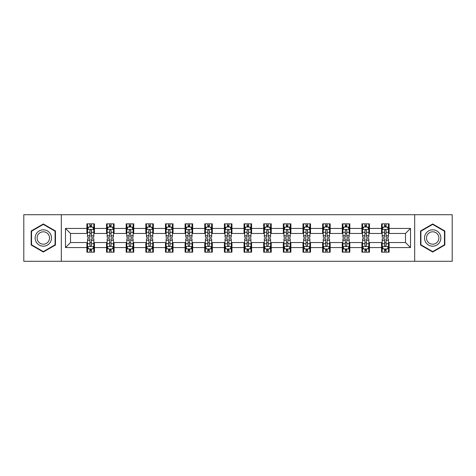 <?xml version="1.0" encoding="UTF-8"?>
<svg xmlns="http://www.w3.org/2000/svg" width="476" height="476" viewBox="0 0 476 476"><rect width="100%" height="100%" fill="white"/><g stroke="black" fill="none" stroke-linecap="round" stroke-linejoin="round"><path stroke-width="0.71" d="M414.673 261.294L452.2 261.294L452.2 214.706L414.673 214.706L414.673 261.294L61.327 261.294L61.327 214.706L23.8 214.706L23.8 261.294L61.327 261.294M414.673 214.706L61.327 214.706M389.112 228.432L389.112 223.833L381.556 223.833L381.556 228.432L369.465 228.432L369.465 223.833L361.909 223.833L361.909 228.432L349.824 228.432L349.824 223.833L342.268 223.833L342.268 228.432L330.177 228.432L330.177 223.833L322.621 223.833L322.621 228.432L310.53 228.432L310.53 223.833L302.98 223.833L302.98 228.432L290.89 228.432L290.89 223.833L283.333 223.833L283.333 228.432L271.243 228.432L271.243 223.833L263.686 223.833L263.686 228.432L251.602 228.432L251.602 223.833L244.045 223.833L244.045 228.432L231.955 228.432L231.955 223.833L224.398 223.833L224.398 228.432L212.314 228.432L212.314 223.833L204.757 223.833L204.757 228.432L192.667 228.432L192.667 223.833L185.11 223.833L185.11 228.432L173.02 228.432L173.02 223.833L165.47 223.833L165.47 228.432L153.379 228.432L153.379 223.833L145.823 223.833L145.823 228.432L133.732 228.432L133.732 223.833L126.176 223.833L126.176 228.432L114.091 228.432L114.091 223.833L106.535 223.833L106.535 228.432L94.444 228.432L94.444 223.833L86.888 223.833L86.888 228.432L65.48 228.432L65.48 247.568L70.519 242.534L86.888 242.534L86.888 252.167L94.444 252.167L94.444 242.534L106.535 242.534L106.535 252.167L114.091 252.167L114.091 242.534L126.176 242.534L126.176 252.167L133.732 252.167L133.732 242.534L145.823 242.534L145.823 252.167L153.379 252.167L153.379 242.534L165.47 242.534L165.47 252.167L173.02 252.167L173.02 242.534L185.11 242.534L185.11 252.167L192.667 252.167L192.667 242.534L204.757 242.534L204.757 252.167L212.314 252.167L212.314 242.534L224.398 242.534L224.398 252.167L231.955 252.167L231.955 242.534L244.045 242.534L244.045 252.167L251.602 252.167L251.602 242.534L263.686 242.534L263.686 252.167L271.243 252.167L271.243 242.534L283.333 242.534L283.333 252.167L290.89 252.167L290.89 242.534L302.98 242.534L302.98 252.167L310.53 252.167L310.53 242.534L322.621 242.534L322.621 252.167L330.177 252.167L330.177 242.534L342.268 242.534L342.268 252.167L349.824 252.167L349.824 242.534L361.909 242.534L361.909 252.167L369.465 252.167L369.465 242.534L381.556 242.534L381.556 252.167L389.112 252.167L389.112 242.534L405.481 242.534L405.481 233.466L389.112 233.466L389.112 228.432L410.52 228.432L410.52 247.568L389.112 247.568M381.556 247.568L369.465 247.568M361.909 247.568L349.824 247.568M342.268 247.568L330.177 247.568M322.621 247.568L310.53 247.568M302.98 247.568L290.89 247.568M283.333 247.568L271.243 247.568M263.686 247.568L251.602 247.568M244.045 247.568L231.955 247.568M224.398 247.568L212.314 247.568M204.757 247.568L192.667 247.568M185.11 247.568L173.02 247.568M165.47 247.568L153.379 247.568M145.823 247.568L133.732 247.568M126.176 247.568L114.091 247.568M106.535 247.568L94.444 247.568M86.888 247.568L65.48 247.568M381.556 228.432L381.556 233.466L369.465 233.466L369.465 228.432M361.909 228.432L361.909 233.466L349.824 233.466L349.824 228.432M342.268 228.432L342.268 233.466L330.177 233.466L330.177 228.432M322.621 228.432L322.621 233.466L310.53 233.466L310.53 228.432M302.98 228.432L302.98 233.466L290.89 233.466L290.89 228.432M283.333 228.432L283.333 233.466L271.243 233.466L271.243 228.432M263.686 228.432L263.686 233.466L251.602 233.466L251.602 228.432M244.045 228.432L244.045 233.466L231.955 233.466L231.955 228.432M224.398 228.432L224.398 233.466L212.314 233.466L212.314 228.432M204.757 228.432L204.757 233.466L192.667 233.466L192.667 228.432M185.11 228.432L185.11 233.466L173.02 233.466L173.02 228.432M165.47 228.432L165.47 233.466L153.379 233.466L153.379 228.432M145.823 228.432L145.823 233.466L133.732 233.466L133.732 228.432M126.176 228.432L126.176 233.466L114.091 233.466L114.091 228.432M106.535 228.432L106.535 233.466L94.444 233.466L94.444 228.432M86.888 228.432L86.888 233.466L70.519 233.466L65.48 228.432M70.519 233.466L70.519 242.534M410.52 247.568L405.481 242.534M405.481 233.466L410.52 228.432M86.888 226.981L87.519 226.981M89.91 226.981L91.422 226.981M93.814 226.981L94.444 226.981M86.888 233.341L87.519 233.341M89.91 233.341L91.422 233.341M93.814 233.341L94.444 233.341M86.888 242.659L87.519 242.659M89.91 242.659L91.422 242.659M93.814 242.659L94.444 242.659M86.888 249.019L87.519 249.019M89.91 249.019L91.422 249.019M93.814 249.019L94.444 249.019M106.535 242.659L107.165 242.659M109.557 242.659L111.069 242.659M113.461 242.659L114.091 242.659M106.535 249.019L107.165 249.019M109.557 249.019L111.069 249.019M113.461 249.019L114.091 249.019M106.535 226.981L107.165 226.981M109.557 226.981L111.069 226.981M113.461 226.981L114.091 226.981M106.535 233.341L107.165 233.341M109.557 233.341L111.069 233.341M113.461 233.341L114.091 233.341M126.176 242.659L126.806 242.659M129.198 242.659L130.71 242.659M133.101 242.659L133.732 242.659M126.176 249.019L126.806 249.019M129.198 249.019L130.71 249.019M133.101 249.019L133.732 249.019M126.176 226.981L126.806 226.981M129.198 226.981L130.71 226.981M133.101 226.981L133.732 226.981M126.176 233.341L126.806 233.341M129.198 233.341L130.71 233.341M133.101 233.341L133.732 233.341M145.823 242.659L146.453 242.659M148.845 242.659L150.356 242.659M152.748 242.659L153.379 242.659M145.823 249.019L146.453 249.019M148.845 249.019L150.356 249.019M152.748 249.019L153.379 249.019M145.823 226.981L146.453 226.981M148.845 226.981L150.356 226.981M152.748 226.981L153.379 226.981M145.823 233.341L146.453 233.341M148.845 233.341L150.356 233.341M152.748 233.341L153.379 233.341M165.47 242.659L166.094 242.659M168.486 242.659L169.997 242.659M172.395 242.659L173.02 242.659M165.47 249.019L166.094 249.019M168.486 249.019L169.997 249.019M172.395 249.019L173.02 249.019M165.47 226.981L166.094 226.981M168.486 226.981L169.997 226.981M172.395 226.981L173.02 226.981M165.47 233.341L166.094 233.341M168.486 233.341L169.997 233.341M172.395 233.341L173.02 233.341M185.11 242.659L185.741 242.659M188.133 242.659L189.644 242.659M192.036 242.659L192.667 242.659M185.11 249.019L185.741 249.019M188.133 249.019L189.644 249.019M192.036 249.019L192.667 249.019M185.11 226.981L185.741 226.981M188.133 226.981L189.644 226.981M192.036 226.981L192.667 226.981M185.11 233.341L185.741 233.341M188.133 233.341L189.644 233.341M192.036 233.341L192.667 233.341M204.757 242.659L205.388 242.659M207.78 242.659L209.291 242.659M211.683 242.659L212.314 242.659M204.757 249.019L205.388 249.019M207.78 249.019L209.291 249.019M211.683 249.019L212.314 249.019M204.757 226.981L205.388 226.981M207.78 226.981L209.291 226.981M211.683 226.981L212.314 226.981M204.757 233.341L205.388 233.341M207.78 233.341L209.291 233.341M211.683 233.341L212.314 233.341M224.398 242.659L225.029 242.659M227.421 242.659L228.932 242.659M231.324 242.659L231.955 242.659M224.398 249.019L225.029 249.019M227.421 249.019L228.932 249.019M231.324 249.019L231.955 249.019M224.398 226.981L225.029 226.981M227.421 226.981L228.932 226.981M231.324 226.981L231.955 226.981M224.398 233.341L225.029 233.341M227.421 233.341L228.932 233.341M231.324 233.341L231.955 233.341M244.045 242.659L244.676 242.659M247.068 242.659L248.579 242.659M250.971 242.659L251.602 242.659M244.045 249.019L244.676 249.019M247.068 249.019L248.579 249.019M250.971 249.019L251.602 249.019M244.045 226.981L244.676 226.981M247.068 226.981L248.579 226.981M250.971 226.981L251.602 226.981M244.045 233.341L244.676 233.341M247.068 233.341L248.579 233.341M250.971 233.341L251.602 233.341M263.686 242.659L264.317 242.659M266.709 242.659L268.22 242.659M270.612 242.659L271.243 242.659M263.686 249.019L264.317 249.019M266.709 249.019L268.22 249.019M270.612 249.019L271.243 249.019M263.686 226.981L264.317 226.981M266.709 226.981L268.22 226.981M270.612 226.981L271.243 226.981M263.686 233.341L264.317 233.341M266.709 233.341L268.22 233.341M270.612 233.341L271.243 233.341M283.333 242.659L283.964 242.659M286.356 242.659L287.867 242.659M290.259 242.659L290.89 242.659M283.333 249.019L283.964 249.019M286.356 249.019L287.867 249.019M290.259 249.019L290.89 249.019M283.333 226.981L283.964 226.981M286.356 226.981L287.867 226.981M290.259 226.981L290.89 226.981M283.333 233.341L283.964 233.341M286.356 233.341L287.867 233.341M290.259 233.341L290.89 233.341M302.98 242.659L303.605 242.659M306.003 242.659L307.514 242.659M309.906 242.659L310.53 242.659M302.98 249.019L303.605 249.019M306.003 249.019L307.514 249.019M309.906 249.019L310.53 249.019M302.98 226.981L303.605 226.981M306.003 226.981L307.514 226.981M309.906 226.981L310.53 226.981M302.98 233.341L303.605 233.341M306.003 233.341L307.514 233.341M309.906 233.341L310.53 233.341M322.621 242.659L323.252 242.659M325.643 242.659L327.155 242.659M329.547 242.659L330.177 242.659M322.621 249.019L323.252 249.019M325.643 249.019L327.155 249.019M329.547 249.019L330.177 249.019M322.621 226.981L323.252 226.981M325.643 226.981L327.155 226.981M329.547 226.981L330.177 226.981M322.621 233.341L323.252 233.341M325.643 233.341L327.155 233.341M329.547 233.341L330.177 233.341M342.268 242.659L342.898 242.659M345.29 242.659L346.802 242.659M349.194 242.659L349.824 242.659M342.268 249.019L342.898 249.019M345.29 249.019L346.802 249.019M349.194 249.019L349.824 249.019M342.268 226.981L342.898 226.981M345.29 226.981L346.802 226.981M349.194 226.981L349.824 226.981M342.268 233.341L342.898 233.341M345.29 233.341L346.802 233.341M349.194 233.341L349.824 233.341M361.909 242.659L362.539 242.659M364.931 242.659L366.443 242.659M368.835 242.659L369.465 242.659M361.909 249.019L362.539 249.019M364.931 249.019L366.443 249.019M368.835 249.019L369.465 249.019M361.909 226.981L362.539 226.981M364.931 226.981L366.443 226.981M368.835 226.981L369.465 226.981M361.909 233.341L362.539 233.341M364.931 233.341L366.443 233.341M368.835 233.341L369.465 233.341M381.556 242.659L382.186 242.659M384.578 242.659L386.09 242.659M388.481 242.659L389.112 242.659M381.556 249.019L382.186 249.019M384.578 249.019L386.09 249.019M388.481 249.019L389.112 249.019M381.556 226.981L382.186 226.981M384.578 226.981L386.09 226.981M388.481 226.981L389.112 226.981M381.556 233.341L382.186 233.341M384.578 233.341L386.09 233.341M388.481 233.341L389.112 233.341M43.316 252.03L55.472 245.015L55.472 230.985L43.316 223.97L31.166 230.985L31.166 245.015L43.316 252.03M444.834 230.985L432.684 223.97L420.528 230.985L420.528 245.015L432.684 252.03L444.834 245.015L444.834 230.985M91.422 225.469L89.91 225.469M93.814 235.668L91.422 235.668L91.422 237.244L93.814 237.244L93.814 229.563L92.558 227.046L88.78 227.046L87.519 229.563L87.519 237.244L89.91 237.244L89.91 235.668L87.519 235.668M87.519 229.563L87.519 223.833M93.814 229.563L93.814 223.833M89.91 227.046L89.91 223.833M91.422 223.833L91.422 227.046M91.422 235.668L91.422 230.509C90.922 229.539 90.416 229.539 89.91 230.509L89.91 235.668M89.91 250.531L91.422 250.531M87.519 240.332L89.91 240.332L89.91 238.756L87.519 238.756L87.519 246.437L88.78 248.954L92.558 248.954L93.814 246.437L93.814 238.756L91.422 238.756L91.422 240.332L93.814 240.332M93.814 246.437L93.814 252.167M87.519 246.437L87.519 252.167M91.422 248.954L91.422 252.167M89.91 252.167L89.91 248.954M89.91 240.332L89.91 245.491C90.416 246.461 90.916 246.461 91.422 245.491L91.422 240.332M50.408 242.094A8.187 8.187 0 0 0 47.41 230.914A8.187 8.187 0 0 0 36.23 233.906A8.187 8.187 0 0 0 39.228 245.086A8.187 8.187 0 0 0 50.408 242.094M48.683 241.1A6.2 6.2 0 0 0 46.416 232.633A6.2 6.2 0 0 0 37.949 234.9A6.2 6.2 0 0 0 40.222 243.367A6.2 6.2 0 0 0 48.683 241.1M31.547 244.795L31.547 231.205L43.316 224.404L55.091 231.205L55.091 244.795L43.316 251.596L31.547 244.795M432.684 229.813A8.187 8.187 0 0 0 424.497 238A8.187 8.187 0 0 0 432.684 246.187A8.187 8.187 0 0 0 440.865 238A8.187 8.187 0 0 0 432.684 229.813M432.684 231.8A6.2 6.2 0 0 0 426.484 238A6.2 6.2 0 0 0 432.684 244.2A6.2 6.2 0 0 0 438.878 238A6.2 6.2 0 0 0 432.684 231.8M444.453 244.795L432.684 251.596L420.909 244.795L420.909 231.205L432.684 224.404L444.453 231.205L444.453 244.795M111.069 225.469L109.557 225.469M113.461 235.668L111.069 235.668L111.069 237.244L113.461 237.244L113.461 229.563L112.199 227.046L108.421 227.046L107.165 229.563L107.165 237.244L109.557 237.244L109.557 235.668L107.165 235.668M107.165 229.563L107.165 223.833M113.461 229.563L113.461 223.833M109.557 227.046L109.557 223.833M111.069 223.833L111.069 227.046M111.069 235.668L111.069 230.509C110.563 229.539 110.057 229.539 109.557 230.509L109.557 235.668M130.71 225.469L129.198 225.469M133.101 235.668L130.71 235.668L130.71 237.244L133.101 237.244L133.101 229.563L131.846 227.046L128.068 227.046L126.806 229.563L126.806 237.244L129.198 237.244L129.198 235.668L126.806 235.668M126.806 229.563L126.806 223.833M133.101 229.563L133.101 223.833M129.198 227.046L129.198 223.833M130.71 223.833L130.71 227.046M130.71 235.668L130.71 230.509C130.21 229.539 129.704 229.539 129.198 230.509L129.198 235.668M109.557 250.531L111.069 250.531M107.165 240.332L109.557 240.332L109.557 238.756L107.165 238.756L107.165 246.437L108.421 248.954L112.199 248.954L113.461 246.437L113.461 238.756L111.069 238.756L111.069 240.332L113.461 240.332M113.461 246.437L113.461 252.167M107.165 246.437L107.165 252.167M111.069 248.954L111.069 252.167M109.557 252.167L109.557 248.954M109.557 240.332L109.557 245.491C110.057 246.461 110.563 246.461 111.069 245.491L111.069 240.332M129.198 250.531L130.71 250.531M126.806 240.332L129.198 240.332L129.198 238.756L126.806 238.756L126.806 246.437L128.068 248.954L131.846 248.954L133.101 246.437L133.101 238.756L130.71 238.756L130.71 240.332L133.101 240.332M133.101 246.437L133.101 252.167M126.806 246.437L126.806 252.167M130.71 248.954L130.71 252.167M129.198 252.167L129.198 248.954M129.198 240.332L129.198 245.491C129.704 246.461 130.204 246.461 130.71 245.491L130.71 240.332M150.356 225.469L148.845 225.469M152.748 235.668L150.356 235.668L150.356 237.244L152.748 237.244L152.748 229.563L151.487 227.046L147.709 227.046L146.453 229.563L146.453 237.244L148.845 237.244L148.845 235.668L146.453 235.668M146.453 229.563L146.453 223.833M152.748 229.563L152.748 223.833M148.845 227.046L148.845 223.833M150.356 223.833L150.356 227.046M150.356 235.668L150.356 230.509C149.851 229.539 149.351 229.539 148.845 230.509L148.845 235.668M169.997 225.469L168.486 225.469M172.395 235.668L169.997 235.668L169.997 237.244L172.395 237.244L172.395 229.563L171.134 227.046L167.356 227.046L166.094 229.563L166.094 237.244L168.486 237.244L168.486 235.668L166.094 235.668M166.094 229.563L166.094 223.833M172.395 229.563L172.395 223.833M168.486 227.046L168.486 223.833M169.997 223.833L169.997 227.046M169.997 235.668L169.997 230.509C169.498 229.539 168.992 229.539 168.486 230.509L168.486 235.668M189.644 225.469L188.133 225.469M192.036 235.668L189.644 235.668L189.644 237.244L192.036 237.244L192.036 229.563L190.775 227.046L187.003 227.046L185.741 229.563L185.741 237.244L188.133 237.244L188.133 235.668L185.741 235.668M185.741 229.563L185.741 223.833M192.036 229.563L192.036 223.833M188.133 227.046L188.133 223.833M189.644 223.833L189.644 227.046M189.644 235.668L189.644 230.509C189.139 229.539 188.639 229.539 188.133 230.509L188.133 235.668M148.845 250.531L150.356 250.531M146.453 240.332L148.845 240.332L148.845 238.756L146.453 238.756L146.453 246.437L147.709 248.954L151.487 248.954L152.748 246.437L152.748 238.756L150.356 238.756L150.356 240.332L152.748 240.332M152.748 246.437L152.748 252.167M146.453 246.437L146.453 252.167M150.356 248.954L150.356 252.167M148.845 252.167L148.845 248.954M148.845 240.332L148.845 245.491C149.345 246.461 149.851 246.461 150.356 245.491L150.356 240.332M168.486 250.531L169.997 250.531M166.094 240.332L168.486 240.332L168.486 238.756L166.094 238.756L166.094 246.437L167.356 248.954L171.134 248.954L172.395 246.437L172.395 238.756L169.997 238.756L169.997 240.332L172.395 240.332M172.395 246.437L172.395 252.167M166.094 246.437L166.094 252.167M169.997 248.954L169.997 252.167M168.486 252.167L168.486 248.954M168.486 240.332L168.486 245.491C168.992 246.461 169.498 246.461 169.997 245.491L169.997 240.332M188.133 250.531L189.644 250.531M185.741 240.332L188.133 240.332L188.133 238.756L185.741 238.756L185.741 246.437L187.003 248.954L190.775 248.954L192.036 246.437L192.036 238.756L189.644 238.756L189.644 240.332L192.036 240.332M192.036 246.437L192.036 252.167M185.741 246.437L185.741 252.167M189.644 248.954L189.644 252.167M188.133 252.167L188.133 248.954M188.133 240.332L188.133 245.491C188.639 246.461 189.139 246.461 189.644 245.491L189.644 240.332M209.291 225.469L207.78 225.469M211.683 235.668L209.291 235.668L209.291 237.244L211.683 237.244L211.683 229.563L210.422 227.046L206.643 227.046L205.388 229.563L205.388 237.244L207.78 237.244L207.78 235.668L205.388 235.668M205.388 229.563L205.388 223.833M211.683 229.563L211.683 223.833M207.78 227.046L207.78 223.833M209.291 223.833L209.291 227.046M209.291 235.668L209.291 230.509C208.785 229.539 208.28 229.539 207.78 230.509L207.78 235.668M207.78 250.531L209.291 250.531M205.388 240.332L207.78 240.332L207.78 238.756L205.388 238.756L205.388 246.437L206.643 248.954L210.422 248.954L211.683 246.437L211.683 238.756L209.291 238.756L209.291 240.332L211.683 240.332M211.683 246.437L211.683 252.167M205.388 246.437L205.388 252.167M209.291 248.954L209.291 252.167M207.78 252.167L207.78 248.954M207.78 240.332L207.78 245.491C208.28 246.461 208.785 246.461 209.291 245.491L209.291 240.332M228.932 225.469L227.421 225.469M231.324 235.668L228.932 235.668L228.932 237.244L231.324 237.244L231.324 229.563L230.069 227.046L226.29 227.046L225.029 229.563L225.029 237.244L227.421 237.244L227.421 235.668L225.029 235.668M225.029 229.563L225.029 223.833M231.324 229.563L231.324 223.833M227.421 227.046L227.421 223.833M228.932 223.833L228.932 227.046M228.932 235.668L228.932 230.509C228.432 229.539 227.927 229.539 227.421 230.509L227.421 235.668M227.421 250.531L228.932 250.531M225.029 240.332L227.421 240.332L227.421 238.756L225.029 238.756L225.029 246.437L226.29 248.954L230.069 248.954L231.324 246.437L231.324 238.756L228.932 238.756L228.932 240.332L231.324 240.332M231.324 246.437L231.324 252.167M225.029 246.437L225.029 252.167M228.932 248.954L228.932 252.167M227.421 252.167L227.421 248.954M227.421 240.332L227.421 245.491C227.927 246.461 228.426 246.461 228.932 245.491L228.932 240.332M248.579 225.469L247.068 225.469M250.971 235.668L248.579 235.668L248.579 237.244L250.971 237.244L250.971 229.563L249.71 227.046L245.931 227.046L244.676 229.563L244.676 237.244L247.068 237.244L247.068 235.668L244.676 235.668M244.676 229.563L244.676 223.833M250.971 229.563L250.971 223.833M247.068 227.046L247.068 223.833M248.579 223.833L248.579 227.046M248.579 235.668L248.579 230.509C248.073 229.539 247.574 229.539 247.068 230.509L247.068 235.668M247.068 250.531L248.579 250.531M244.676 240.332L247.068 240.332L247.068 238.756L244.676 238.756L244.676 246.437L245.931 248.954L249.71 248.954L250.971 246.437L250.971 238.756L248.579 238.756L248.579 240.332L250.971 240.332M250.971 246.437L250.971 252.167M244.676 246.437L244.676 252.167M248.579 248.954L248.579 252.167M247.068 252.167L247.068 248.954M247.068 240.332L247.068 245.491C247.568 246.461 248.073 246.461 248.579 245.491L248.579 240.332M268.22 225.469L266.709 225.469M270.612 235.668L268.22 235.668L268.22 237.244L270.612 237.244L270.612 229.563L269.356 227.046L265.578 227.046L264.317 229.563L264.317 237.244L266.709 237.244L266.709 235.668L264.317 235.668M264.317 229.563L264.317 223.833M270.612 229.563L270.612 223.833M266.709 227.046L266.709 223.833M268.22 223.833L268.22 227.046M268.22 235.668L268.22 230.509C267.72 229.539 267.214 229.539 266.709 230.509L266.709 235.668M266.709 250.531L268.22 250.531M264.317 240.332L266.709 240.332L266.709 238.756L264.317 238.756L264.317 246.437L265.578 248.954L269.356 248.954L270.612 246.437L270.612 238.756L268.22 238.756L268.22 240.332L270.612 240.332M270.612 246.437L270.612 252.167M264.317 246.437L264.317 252.167M268.22 248.954L268.22 252.167M266.709 252.167L266.709 248.954M266.709 240.332L266.709 245.491C267.214 246.461 267.72 246.461 268.22 245.491L268.22 240.332M287.867 225.469L286.356 225.469M290.259 235.668L287.867 235.668L287.867 237.244L290.259 237.244L290.259 229.563L288.997 227.046L285.225 227.046L283.964 229.563L283.964 237.244L286.356 237.244L286.356 235.668L283.964 235.668M283.964 229.563L283.964 223.833M290.259 229.563L290.259 223.833M286.356 227.046L286.356 223.833M287.867 223.833L287.867 227.046M287.867 235.668L287.867 230.509C287.361 229.539 286.861 229.539 286.356 230.509L286.356 235.668M286.356 250.531L287.867 250.531M283.964 240.332L286.356 240.332L286.356 238.756L283.964 238.756L283.964 246.437L285.225 248.954L288.997 248.954L290.259 246.437L290.259 238.756L287.867 238.756L287.867 240.332L290.259 240.332M290.259 246.437L290.259 252.167M283.964 246.437L283.964 252.167M287.867 248.954L287.867 252.167M286.356 252.167L286.356 248.954M286.356 240.332L286.356 245.491C286.861 246.461 287.361 246.461 287.867 245.491L287.867 240.332M307.514 225.469L306.003 225.469M309.906 235.668L307.514 235.668L307.514 237.244L309.906 237.244L309.906 229.563L308.644 227.046L304.866 227.046L303.605 229.563L303.605 237.244L306.003 237.244L306.003 235.668L303.605 235.668M303.605 229.563L303.605 223.833M309.906 229.563L309.906 223.833M306.003 227.046L306.003 223.833M307.514 223.833L307.514 227.046M307.514 235.668L307.514 230.509C307.008 229.539 306.502 229.539 306.003 230.509L306.003 235.668M306.003 250.531L307.514 250.531M303.605 240.332L306.003 240.332L306.003 238.756L303.605 238.756L303.605 246.437L304.866 248.954L308.644 248.954L309.906 246.437L309.906 238.756L307.514 238.756L307.514 240.332L309.906 240.332M309.906 246.437L309.906 252.167M303.605 246.437L303.605 252.167M307.514 248.954L307.514 252.167M306.003 252.167L306.003 248.954M306.003 240.332L306.003 245.491C306.502 246.461 307.008 246.461 307.514 245.491L307.514 240.332M327.155 225.469L325.643 225.469M329.547 235.668L327.155 235.668L327.155 237.244L329.547 237.244L329.547 229.563L328.291 227.046L324.513 227.046L323.252 229.563L323.252 237.244L325.643 237.244L325.643 235.668L323.252 235.668M323.252 229.563L323.252 223.833M329.547 229.563L329.547 223.833M325.643 227.046L325.643 223.833M327.155 223.833L327.155 227.046M327.155 235.668L327.155 230.509C326.655 229.539 326.149 229.539 325.643 230.509L325.643 235.668M325.643 250.531L327.155 250.531M323.252 240.332L325.643 240.332L325.643 238.756L323.252 238.756L323.252 246.437L324.513 248.954L328.291 248.954L329.547 246.437L329.547 238.756L327.155 238.756L327.155 240.332L329.547 240.332M329.547 246.437L329.547 252.167M323.252 246.437L323.252 252.167M327.155 248.954L327.155 252.167M325.643 252.167L325.643 248.954M325.643 240.332L325.643 245.491C326.149 246.461 326.649 246.461 327.155 245.491L327.155 240.332M346.802 225.469L345.29 225.469M349.194 235.668L346.802 235.668L346.802 237.244L349.194 237.244L349.194 229.563L347.932 227.046L344.154 227.046L342.898 229.563L342.898 237.244L345.29 237.244L345.29 235.668L342.898 235.668M342.898 229.563L342.898 223.833M349.194 229.563L349.194 223.833M345.29 227.046L345.29 223.833M346.802 223.833L346.802 227.046M346.802 235.668L346.802 230.509C346.296 229.539 345.796 229.539 345.29 230.509L345.29 235.668M345.29 250.531L346.802 250.531M342.898 240.332L345.29 240.332L345.29 238.756L342.898 238.756L342.898 246.437L344.154 248.954L347.932 248.954L349.194 246.437L349.194 238.756L346.802 238.756L346.802 240.332L349.194 240.332M349.194 246.437L349.194 252.167M342.898 246.437L342.898 252.167M346.802 248.954L346.802 252.167M345.29 252.167L345.29 248.954M345.29 240.332L345.29 245.491C345.79 246.461 346.296 246.461 346.802 245.491L346.802 240.332M366.443 225.469L364.931 225.469M368.835 235.668L366.443 235.668L366.443 237.244L368.835 237.244L368.835 229.563L367.579 227.046L363.801 227.046L362.539 229.563L362.539 237.244L364.931 237.244L364.931 235.668L362.539 235.668M362.539 229.563L362.539 223.833M368.835 229.563L368.835 223.833M364.931 227.046L364.931 223.833M366.443 223.833L366.443 227.046M366.443 235.668L366.443 230.509C365.943 229.539 365.437 229.539 364.931 230.509L364.931 235.668M364.931 250.531L366.443 250.531M362.539 240.332L364.931 240.332L364.931 238.756L362.539 238.756L362.539 246.437L363.801 248.954L367.579 248.954L368.835 246.437L368.835 238.756L366.443 238.756L366.443 240.332L368.835 240.332M368.835 246.437L368.835 252.167M362.539 246.437L362.539 252.167M366.443 248.954L366.443 252.167M364.931 252.167L364.931 248.954M364.931 240.332L364.931 245.491C365.437 246.461 365.943 246.461 366.443 245.491L366.443 240.332M386.09 225.469L384.578 225.469M388.481 235.668L386.09 235.668L386.09 237.244L388.481 237.244L388.481 229.563L387.22 227.046L383.442 227.046L382.186 229.563L382.186 237.244L384.578 237.244L384.578 235.668L382.186 235.668M382.186 229.563L382.186 223.833M388.481 229.563L388.481 223.833M384.578 227.046L384.578 223.833M386.09 223.833L386.09 227.046M386.09 235.668L386.09 230.509C385.584 229.539 385.084 229.539 384.578 230.509L384.578 235.668M384.578 250.531L386.09 250.531M382.186 240.332L384.578 240.332L384.578 238.756L382.186 238.756L382.186 246.437L383.442 248.954L387.22 248.954L388.481 246.437L388.481 238.756L386.09 238.756L386.09 240.332L388.481 240.332M388.481 246.437L388.481 252.167M382.186 246.437L382.186 252.167M386.09 248.954L386.09 252.167M384.578 252.167L384.578 248.954M384.578 240.332L384.578 245.491C385.078 246.461 385.584 246.461 386.09 245.491L386.09 240.332M93.784 229.497L87.548 229.497M87.519 227.195L88.703 227.195M92.63 227.195L93.814 227.195M89.91 232.288L87.519 232.288M93.814 232.288L91.422 232.288M91.422 226.273L89.91 226.273M87.548 246.503L93.784 246.503M93.814 248.805L92.63 248.805M88.703 248.805L87.519 248.805M91.422 243.712L93.814 243.712M87.519 243.712L89.91 243.712M89.91 249.727L91.422 249.727M113.425 229.497L107.195 229.497M107.165 227.195L108.349 227.195M112.276 227.195L113.461 227.195M109.557 232.288L107.165 232.288M113.461 232.288L111.069 232.288M111.069 226.273L109.557 226.273M133.072 229.497L126.836 229.497M126.806 227.195L127.99 227.195M131.917 227.195L133.101 227.195M129.198 232.288L126.806 232.288M133.101 232.288L130.71 232.288M130.71 226.273L129.198 226.273M107.195 246.503L113.425 246.503M113.461 248.805L112.276 248.805M108.349 248.805L107.165 248.805M111.069 243.712L113.461 243.712M107.165 243.712L109.557 243.712M109.557 249.727L111.069 249.727M126.836 246.503L133.072 246.503M133.101 248.805L131.917 248.805M127.99 248.805L126.806 248.805M130.71 243.712L133.101 243.712M126.806 243.712L129.198 243.712M129.198 249.727L130.71 249.727M152.719 229.497L146.483 229.497M146.453 227.195L147.637 227.195M151.564 227.195L152.748 227.195M148.845 232.288L146.453 232.288M152.748 232.288L150.356 232.288M150.356 226.273L148.845 226.273M172.36 229.497L166.13 229.497M166.094 227.195L167.278 227.195M171.211 227.195L172.395 227.195M168.486 232.288L166.094 232.288M172.395 232.288L169.997 232.288M169.997 226.273L168.486 226.273M192.006 229.497L185.771 229.497M185.741 227.195L186.925 227.195M190.852 227.195L192.036 227.195M188.133 232.288L185.741 232.288M192.036 232.288L189.644 232.288M189.644 226.273L188.133 226.273M146.483 246.503L152.719 246.503M152.748 248.805L151.564 248.805M147.637 248.805L146.453 248.805M150.356 243.712L152.748 243.712M146.453 243.712L148.845 243.712M148.845 249.727L150.356 249.727M166.13 246.503L172.36 246.503M172.395 248.805L171.211 248.805M167.278 248.805L166.094 248.805M169.997 243.712L172.395 243.712M166.094 243.712L168.486 243.712M168.486 249.727L169.997 249.727M185.771 246.503L192.006 246.503M192.036 248.805L190.852 248.805M186.925 248.805L185.741 248.805M189.644 243.712L192.036 243.712M185.741 243.712L188.133 243.712M188.133 249.727L189.644 249.727M211.647 229.497L205.418 229.497M205.388 227.195L206.566 227.195M210.499 227.195L211.683 227.195M207.78 232.288L205.388 232.288M211.683 232.288L209.291 232.288M209.291 226.273L207.78 226.273M205.418 246.503L211.647 246.503M211.683 248.805L210.499 248.805M206.566 248.805L205.388 248.805M209.291 243.712L211.683 243.712M205.388 243.712L207.78 243.712M207.78 249.727L209.291 249.727M231.294 229.497L225.059 229.497M225.029 227.195L226.213 227.195M230.14 227.195L231.324 227.195M227.421 232.288L225.029 232.288M231.324 232.288L228.932 232.288M228.932 226.273L227.421 226.273M225.059 246.503L231.294 246.503M231.324 248.805L230.14 248.805M226.213 248.805L225.029 248.805M228.932 243.712L231.324 243.712M225.029 243.712L227.421 243.712M227.421 249.727L228.932 249.727M250.941 229.497L244.706 229.497M244.676 227.195L245.86 227.195M249.787 227.195L250.971 227.195M247.068 232.288L244.676 232.288M250.971 232.288L248.579 232.288M248.579 226.273L247.068 226.273M244.706 246.503L250.941 246.503M250.971 248.805L249.787 248.805M245.86 248.805L244.676 248.805M248.579 243.712L250.971 243.712M244.676 243.712L247.068 243.712M247.068 249.727L248.579 249.727M270.582 229.497L264.353 229.497M264.317 227.195L265.501 227.195M269.434 227.195L270.612 227.195M266.709 232.288L264.317 232.288M270.612 232.288L268.22 232.288M268.22 226.273L266.709 226.273M264.353 246.503L270.582 246.503M270.612 248.805L269.434 248.805M265.501 248.805L264.317 248.805M268.22 243.712L270.612 243.712M264.317 243.712L266.709 243.712M266.709 249.727L268.22 249.727M290.229 229.497L283.993 229.497M283.964 227.195L285.148 227.195M289.075 227.195L290.259 227.195M286.356 232.288L283.964 232.288M290.259 232.288L287.867 232.288M287.867 226.273L286.356 226.273M283.993 246.503L290.229 246.503M290.259 248.805L289.075 248.805M285.148 248.805L283.964 248.805M287.867 243.712L290.259 243.712M283.964 243.712L286.356 243.712M286.356 249.727L287.867 249.727M309.87 229.497L303.64 229.497M303.605 227.195L304.789 227.195M308.722 227.195L309.906 227.195M306.003 232.288L303.605 232.288M309.906 232.288L307.514 232.288M307.514 226.273L306.003 226.273M303.64 246.503L309.87 246.503M309.906 248.805L308.722 248.805M304.789 248.805L303.605 248.805M307.514 243.712L309.906 243.712M303.605 243.712L306.003 243.712M306.003 249.727L307.514 249.727M329.517 229.497L323.281 229.497M323.252 227.195L324.436 227.195M328.363 227.195L329.547 227.195M325.643 232.288L323.252 232.288M329.547 232.288L327.155 232.288M327.155 226.273L325.643 226.273M323.281 246.503L329.517 246.503M329.547 248.805L328.363 248.805M324.436 248.805L323.252 248.805M327.155 243.712L329.547 243.712M323.252 243.712L325.643 243.712M325.643 249.727L327.155 249.727M349.164 229.497L342.928 229.497M342.898 227.195L344.083 227.195M348.01 227.195L349.194 227.195M345.29 232.288L342.898 232.288M349.194 232.288L346.802 232.288M346.802 226.273L345.29 226.273M342.928 246.503L349.164 246.503M349.194 248.805L348.01 248.805M344.083 248.805L342.898 248.805M346.802 243.712L349.194 243.712M342.898 243.712L345.29 243.712M345.29 249.727L346.802 249.727M368.805 229.497L362.575 229.497M362.539 227.195L363.723 227.195M367.65 227.195L368.835 227.195M364.931 232.288L362.539 232.288M368.835 232.288L366.443 232.288M366.443 226.273L364.931 226.273M362.575 246.503L368.805 246.503M368.835 248.805L367.65 248.805M363.723 248.805L362.539 248.805M366.443 243.712L368.835 243.712M362.539 243.712L364.931 243.712M364.931 249.727L366.443 249.727M388.452 229.497L382.216 229.497M382.186 227.195L383.37 227.195M387.297 227.195L388.481 227.195M384.578 232.288L382.186 232.288M388.481 232.288L386.09 232.288M386.09 226.273L384.578 226.273M382.216 246.503L388.452 246.503M388.481 248.805L387.297 248.805M383.37 248.805L382.186 248.805M386.09 243.712L388.481 243.712M382.186 243.712L384.578 243.712M384.578 249.727L386.09 249.727"/></g></svg>
